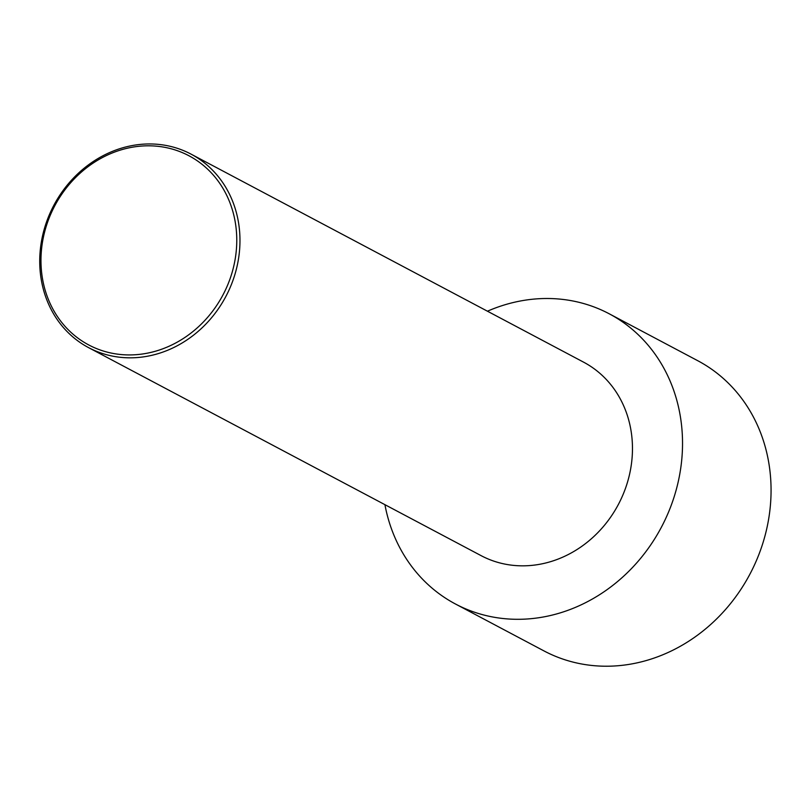 <?xml version="1.0" encoding="UTF-8"?>
<svg xmlns="http://www.w3.org/2000/svg" width="810" height="810" viewBox="0 0 810 810"><rect width="100%" height="100%" fill="white"/><g stroke="black" fill="none" stroke-linecap="round" stroke-linejoin="round"><path stroke-width="1.21" d="M487.448 311.202A164.217 146.013 117.9 0 1 602.245 310.362A164.217 146.013 117.9 0 1 609.241 313.804L697.774 360.723A164.217 146.013 117.9 0 1 749.898 574.189A164.217 146.013 117.9 0 1 543.986 650.916L455.453 603.997A164.217 146.013 117.9 0 1 384.922 504.67M609.241 313.804A164.217 146.013 117.9 0 1 661.365 527.269A164.217 146.013 117.9 0 1 455.453 603.997M186.452 151.865A109.482 97.342 -62.1 0 0 52.498 207.917A109.482 97.342 -62.1 0 0 88.584 347.632A109.482 97.342 -62.1 0 0 93.251 349.92A109.482 97.342 -62.1 0 0 227.195 293.878A109.482 97.342 -62.1 0 0 191.119 154.163A109.482 97.342 -62.1 0 0 186.452 151.865M191.119 154.163L583.615 362.171A109.482 97.342 117.9 0 1 618.354 504.488A109.482 97.342 117.9 0 1 481.079 555.63L88.584 347.632M93.302 347.196A107.041 95.175 -62.1 0 0 236.692 236.125A107.041 95.175 -62.1 0 0 86.599 167.791A107.041 95.175 -62.1 0 0 93.302 347.196"/></g></svg>
